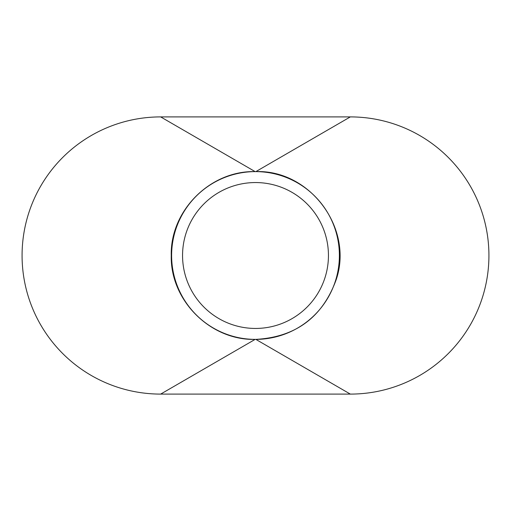 <?xml version="1.0" encoding="UTF-8"?>
<svg xmlns="http://www.w3.org/2000/svg" width="511" height="511" viewBox="0 0 511 511"><rect width="100%" height="100%" fill="white"/><g stroke="black" fill="none" stroke-linecap="round" stroke-linejoin="round"><path stroke-width="0.77" d="M339.387 255.5A83.887 83.887 0 0 0 255.5 171.613A83.887 83.887 0 0 0 171.613 255.5A83.887 83.887 0 0 0 255.5 339.387A83.887 83.887 0 0 0 339.387 255.5M182.555 255.5A72.945 72.945 0 0 0 255.5 328.445A72.945 72.945 0 0 0 328.445 255.5A72.945 72.945 0 0 0 255.5 182.555A72.945 72.945 0 0 0 182.555 255.5M350.329 394.096A138.596 138.596 0 0 0 488.925 255.5A138.596 138.596 0 0 0 350.329 116.904L160.671 116.904A138.596 138.596 0 0 0 22.075 255.5A138.596 138.596 0 0 0 160.671 394.096L350.329 394.096L255.864 339.387L255.136 339.387L160.671 394.096M160.671 116.904L255.136 171.613C210.308 170.457 170.093 210.692 171.249 255.5C170.093 300.308 210.308 340.543 255.136 339.387M255.136 171.613L255.864 171.613L350.329 116.904M255.864 339.387C295.78 337.107 322.569 317.178 336.219 279.594C353.682 228.347 309.934 169.601 255.864 171.613"/></g></svg>
